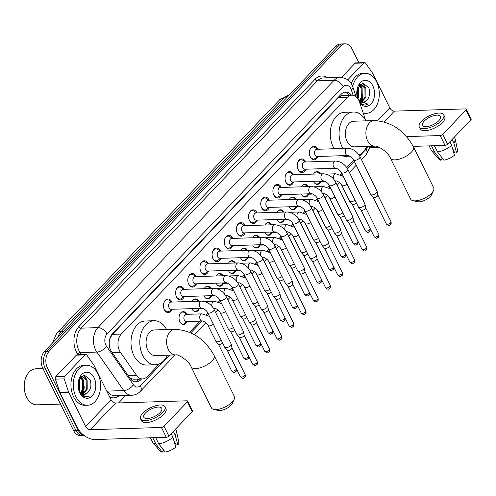 <?xml version="1.0" encoding="UTF-8"?>
<svg xmlns="http://www.w3.org/2000/svg" width="496" height="496" viewBox="0 0 496 496"><rect width="100%" height="100%" fill="white"/><g stroke="black" fill="none" stroke-linecap="round" stroke-linejoin="round"><path stroke-width="0.74" d="M187.11 321.538A6.411 4.365 -91.8 0 1 183.594 324.452A6.411 4.365 -91.8 0 1 179.881 321.724A6.411 4.365 -91.8 0 1 179.453 315.152A6.411 4.365 -91.8 0 1 183.191 311.643A6.411 4.365 -91.8 0 1 186.887 314.334M199.268 308.803A6.411 4.365 -91.8 0 1 195.753 311.717A6.411 4.365 -91.8 0 1 192.039 308.989A6.411 4.365 -91.8 0 1 191.878 308.648M211.426 296.069A6.411 4.365 -91.8 0 1 207.911 298.989A6.411 4.365 -91.8 0 1 204.197 296.261A6.411 4.365 -91.8 0 1 204.036 295.914M223.584 283.34A6.411 4.365 -91.8 0 1 220.069 286.254A6.411 4.365 -91.8 0 1 216.355 283.526A6.411 4.365 -91.8 0 1 216.2 283.179M235.749 270.605A6.411 4.365 -91.8 0 1 232.227 273.519A6.411 4.365 -91.8 0 1 228.513 270.791A6.411 4.365 -91.8 0 1 228.358 270.444M247.907 257.87A6.411 4.365 -91.8 0 1 244.385 260.784A6.411 4.365 -91.8 0 1 240.678 258.056A6.411 4.365 -91.8 0 1 240.517 257.715M260.065 245.136A6.411 4.365 -91.8 0 1 256.55 248.05A6.411 4.365 -91.8 0 1 252.836 245.322A6.411 4.365 -91.8 0 1 252.675 244.981M272.223 232.401A6.411 4.365 -91.8 0 1 268.708 235.321A6.411 4.365 -91.8 0 1 264.994 232.593A6.411 4.365 -91.8 0 1 264.833 232.246M284.382 219.672A6.411 4.365 -91.8 0 1 280.866 222.586A6.411 4.365 -91.8 0 1 277.152 219.858A6.411 4.365 -91.8 0 1 276.991 219.511M296.54 206.937A6.411 4.365 -91.8 0 1 293.024 209.851A6.411 4.365 -91.8 0 1 289.311 207.123A6.411 4.365 -91.8 0 1 289.149 206.776M308.698 194.203A6.411 4.365 -91.8 0 1 305.183 197.117A6.411 4.365 -91.8 0 1 301.469 194.389A6.411 4.365 -91.8 0 1 301.308 194.048M320.856 181.468A6.411 4.365 -91.8 0 1 317.341 184.382A6.411 4.365 -91.8 0 1 313.627 181.654A6.411 4.365 -91.8 0 1 313.472 181.313M172.155 309.268A6.82 4.644 -91.8 0 1 168.324 312.604A6.82 4.644 -91.8 0 1 164.368 309.702A6.82 4.644 -91.8 0 1 163.916 302.709A6.82 4.644 -91.8 0 1 167.89 298.97A6.82 4.644 -91.8 0 1 171.839 301.878A6.82 4.644 -91.8 0 1 171.932 302.058M184.314 296.534A6.82 4.644 -91.8 0 1 180.482 299.869A6.82 4.644 -91.8 0 1 176.533 296.968A6.82 4.644 -91.8 0 1 176.074 289.974A6.82 4.644 -91.8 0 1 180.054 286.242A6.82 4.644 -91.8 0 1 184.004 289.143A6.82 4.644 -91.8 0 1 184.09 289.329M196.478 283.799A6.82 4.644 -91.8 0 1 192.64 287.134A6.82 4.644 -91.8 0 1 188.691 284.233A6.82 4.644 -91.8 0 1 188.232 277.239A6.82 4.644 -91.8 0 1 192.212 273.507A6.82 4.644 -91.8 0 1 196.162 276.408A6.82 4.644 -91.8 0 1 196.249 276.594M208.636 271.064A6.82 4.644 -91.8 0 1 204.798 274.4A6.82 4.644 -91.8 0 1 200.849 271.498A6.82 4.644 -91.8 0 1 200.39 264.504A6.82 4.644 -91.8 0 1 204.371 260.772A6.82 4.644 -91.8 0 1 208.32 263.674A6.82 4.644 -91.8 0 1 208.407 263.86M220.794 258.335A6.82 4.644 -91.8 0 1 216.957 261.671A6.82 4.644 -91.8 0 1 213.007 258.763A6.82 4.644 -91.8 0 1 212.548 251.77A6.82 4.644 -91.8 0 1 216.529 248.037A6.82 4.644 -91.8 0 1 220.478 250.939A6.82 4.644 -91.8 0 1 220.565 251.125M232.953 245.601A6.82 4.644 -91.8 0 1 229.115 248.936A6.82 4.644 -91.8 0 1 225.165 246.035A6.82 4.644 -91.8 0 1 224.707 239.041A6.82 4.644 -91.8 0 1 228.687 235.302A6.82 4.644 -91.8 0 1 232.636 238.21A6.82 4.644 -91.8 0 1 232.723 238.39M245.111 232.866A6.82 4.644 -91.8 0 1 241.273 236.201A6.82 4.644 -91.8 0 1 237.324 233.3A6.82 4.644 -91.8 0 1 236.865 226.306A6.82 4.644 -91.8 0 1 240.845 222.574A6.82 4.644 -91.8 0 1 244.795 225.475A6.82 4.644 -91.8 0 1 244.881 225.661M257.269 220.131A6.82 4.644 -91.8 0 1 253.431 223.467A6.82 4.644 -91.8 0 1 249.482 220.565A6.82 4.644 -91.8 0 1 249.023 213.571A6.82 4.644 -91.8 0 1 253.003 209.839A6.82 4.644 -91.8 0 1 256.953 212.741A6.82 4.644 -91.8 0 1 257.046 212.927M269.427 207.396A6.82 4.644 -91.8 0 1 265.589 210.732A6.82 4.644 -91.8 0 1 261.64 207.83A6.82 4.644 -91.8 0 1 261.187 200.837A6.82 4.644 -91.8 0 1 265.162 197.104A6.82 4.644 -91.8 0 1 269.111 200.006A6.82 4.644 -91.8 0 1 269.204 200.192M281.585 194.668A6.82 4.644 -91.8 0 1 277.754 198.003A6.82 4.644 -91.8 0 1 273.798 195.095A6.82 4.644 -91.8 0 1 273.346 188.102A6.82 4.644 -91.8 0 1 277.32 184.369A6.82 4.644 -91.8 0 1 281.275 187.271A6.82 4.644 -91.8 0 1 281.362 187.457M293.744 181.933A6.82 4.644 -91.8 0 1 289.912 185.268A6.82 4.644 -91.8 0 1 285.963 182.367A6.82 4.644 -91.8 0 1 285.504 175.373A6.82 4.644 -91.8 0 1 289.484 171.635A6.82 4.644 -91.8 0 1 293.434 174.542A6.82 4.644 -91.8 0 1 293.52 174.722M305.908 169.198A6.82 4.644 -91.8 0 1 302.07 172.534A6.82 4.644 -91.8 0 1 298.121 169.632A6.82 4.644 -91.8 0 1 297.662 162.638A6.82 4.644 -91.8 0 1 301.642 158.906A6.82 4.644 -91.8 0 1 305.592 161.808A6.82 4.644 -91.8 0 1 305.679 161.994M318.066 156.463A6.82 4.644 -91.8 0 1 314.228 159.799A6.82 4.644 -91.8 0 1 310.279 156.897A6.82 4.644 -91.8 0 1 309.82 149.904A6.82 4.644 -91.8 0 1 313.801 146.171A6.82 4.644 -91.8 0 1 317.75 149.073A6.82 4.644 -91.8 0 1 317.837 149.259M365.664 120.447L359.519 102.102A12.016 8.178 88.2 0 0 358.775 100.285A12.016 8.178 88.2 0 0 351.813 95.17A12.016 8.178 88.2 0 0 347.33 97.346L121.278 334.081A12.016 8.178 88.2 0 0 120.497 352.414L136.561 375.41A12.016 8.178 88.2 0 0 142.575 378.919A12.016 8.178 88.2 0 0 147.064 376.749L159.334 363.897M344.156 95.412A4.005 2.728 88.2 0 0 341.335 95.678L341.217 95.802A12.016 8.178 -91.8 0 1 343.015 95.449L351.813 95.17M109.281 341.663A4.005 2.728 88.2 0 0 109.287 341.725A12.016 8.178 -91.8 0 1 110.434 337.485L110.323 337.609A4.005 2.728 88.2 0 0 110.069 337.912M130.169 378.392L133.715 379.198L142.575 378.919M341.217 95.802L338.508 97.619L112.456 334.354L110.434 337.485M109.287 341.725L109.244 342.11M366.426 147.014L366.922 146.5A12.016 8.178 88.2 0 0 366.959 146.456M167.146 355.719L167.673 355.161M189.546 332.258L200.173 321.129M206.342 314.669L207.843 313.094M218.5 301.934L220.007 300.359M230.659 289.199L232.165 287.624M242.817 276.47L244.323 274.889M254.975 263.736L256.482 262.161M267.133 251.001L268.64 249.426M279.291 238.266L280.798 236.691M291.45 225.531L292.956 223.956M303.614 212.803L305.114 211.222M315.772 200.068L317.273 198.493M327.93 187.333L329.437 185.758M340.089 174.598L341.595 173.023M346.778 167.598L353.753 160.289M313.602 174.096A6.411 4.365 -91.8 0 1 316.938 171.573A6.411 4.365 -91.8 0 1 320.422 173.879M301.444 186.825A6.411 4.365 -91.8 0 1 304.78 184.307A6.411 4.365 -91.8 0 1 308.264 186.614M289.286 199.559A6.411 4.365 -91.8 0 1 292.621 197.042A6.411 4.365 -91.8 0 1 296.106 199.349M277.128 212.294A6.411 4.365 -91.8 0 1 280.463 209.771A6.411 4.365 -91.8 0 1 283.948 212.077M264.969 225.029A6.411 4.365 -91.8 0 1 268.305 222.506A6.411 4.365 -91.8 0 1 271.789 224.812M252.811 237.764A6.411 4.365 -91.8 0 1 256.147 235.24A6.411 4.365 -91.8 0 1 259.631 237.547M240.653 250.492A6.411 4.365 -91.8 0 1 243.982 247.975A6.411 4.365 -91.8 0 1 247.473 250.282M228.495 263.227A6.411 4.365 -91.8 0 1 231.824 260.71A6.411 4.365 -91.8 0 1 235.315 263.016M216.33 275.962A6.411 4.365 -91.8 0 1 219.666 273.439A6.411 4.365 -91.8 0 1 223.15 275.745M204.172 288.697A6.411 4.365 -91.8 0 1 207.508 286.173A6.411 4.365 -91.8 0 1 210.992 288.48M192.014 301.432A6.411 4.365 -91.8 0 1 195.35 298.908A6.411 4.365 -91.8 0 1 198.834 301.215M83.979 435.314A12.016 8.178 -91.8 0 1 78.225 430.292L47.43 367.989L45.086 368.063A12.016 8.178 -91.8 0 1 46.81 351.329L338.272 46.091A12.016 8.178 -91.8 0 1 342.755 43.915A12.016 8.178 -91.8 0 0 338.272 46.091L46.81 351.329A12.016 8.178 -91.8 0 0 45.086 368.063L75.882 430.367L45.086 368.063L42.737 368.131A12.016 8.178 -91.8 0 1 44.46 351.404L335.922 46.165A12.016 8.178 -91.8 0 1 340.411 43.989L345.098 43.84A12.016 8.178 -91.8 0 1 352.061 48.955L358.899 62.794M84.14 435.445L82.844 435.482A12.016 8.178 -91.8 0 1 75.882 430.367A12.016 8.178 -91.8 0 0 82.844 435.482L80.495 435.556A12.016 8.178 -91.8 0 1 73.532 430.441L42.737 368.131M351.466 95.182A12.016 8.178 88.2 0 0 345.706 92.027A12.016 8.178 88.2 0 0 341.223 94.197L112.53 333.696A12.016 8.178 88.2 0 0 111.755 352.036L130.225 378.473A12.016 8.178 88.2 0 0 136.245 381.988A12.016 8.178 88.2 0 0 140.728 379.812L141.546 378.956M344.54 92.188A12.016 8.178 -91.8 0 1 349.122 95.257M47.43 367.989A12.016 8.178 -91.8 0 1 49.154 351.255L340.616 46.016A12.016 8.178 -91.8 0 1 345.098 43.84M125.748 395.461L118.6 402.938M139.202 379.025L138.378 379.886A12.016 8.178 -91.8 0 1 135.067 381.901M347.708 79.875L363.847 62.973L355.049 63.252A2.003 1.364 -91.8 0 1 355.793 62.887L364.591 62.614A2.003 1.364 88.2 0 0 363.847 62.973M341.484 77.45L355.049 63.252M370.097 147.169A16.021 9.753 -136.3 0 0 373.773 147.628L379.465 147.448M466.339 109.145L471.2 118.984A2.003 0.818 153.7 0 1 470.871 119.827L466.011 109.988A2.003 0.818 -26.3 0 0 466.339 109.145A2.003 0.818 -26.3 0 0 465.639 108.884L394.37 111.129A4.005 2.437 43.7 0 1 389.819 107.942L372.868 73.65A2.003 1.364 88.2 0 0 372.713 73.383L365.595 63.197A2.003 1.364 88.2 0 0 364.591 62.614M447.609 144.193A2.003 0.818 153.7 0 1 445.042 145.384L440.181 135.551A2.003 0.818 -26.3 0 0 442.742 134.354L447.609 144.193L470.871 119.827M413.205 146.388L445.042 145.384M442.742 134.354L466.011 109.988M440.181 135.551L406.54 136.605M438.855 120.658A10.013 4.08 -26.3 0 0 440.504 116.455A10.013 4.08 -26.3 0 0 433.541 115.742A10.013 4.08 -26.3 0 0 424.192 121.123A10.013 4.08 -26.3 0 0 422.549 125.327A10.013 4.08 -26.3 0 0 429.511 126.04A10.013 4.08 -26.3 0 0 438.855 120.658M452.476 148.248L454.832 153.01L456.636 152.954L453.859 143.053L452.098 139.488M419.312 126.926L420.286 128.892A13.621 5.549 -26.3 0 0 429.759 129.865A13.621 5.549 -26.3 0 0 442.469 122.543A13.621 5.549 -26.3 0 0 444.707 116.827L443.734 114.855A13.621 5.549 -26.3 0 0 434.267 113.888A13.621 5.549 -26.3 0 0 421.55 121.204A13.621 5.549 -26.3 0 0 419.312 126.926A13.621 5.549 -26.3 0 0 428.786 127.894A13.621 5.549 -26.3 0 0 441.496 120.578A13.621 5.549 -26.3 0 0 443.734 114.855M429.133 145.886L431.346 150.356A13.218 5.388 -26.3 0 0 431.656 150.827A13.218 5.388 -26.3 0 0 434.57 152.049L440.987 160.251L442.339 158.838L441.403 156.941M431.489 145.812L434.57 152.049M437.503 151.956A13.218 5.388 -26.3 0 0 451.664 145.353L454.441 155.254A10.416 4.247 -26.3 0 1 443.92 160.158L437.503 151.956L434.422 145.719M449.903 141.788L451.664 145.353M431.656 150.827L438.966 159.328A10.416 4.247 -26.3 0 0 440.987 160.251M453.859 143.053A13.218 5.388 -26.3 0 0 455.229 139.178A13.218 5.388 -26.3 0 0 455.043 138.644L454.311 137.169M456.636 152.954A10.416 4.247 -26.3 0 0 457.535 150.145L455.229 139.178M352.699 86.589A20.026 13.634 -91.8 0 1 365.025 73.303A20.026 13.634 -91.8 0 1 376.631 81.828A20.026 13.634 -91.8 0 1 377.977 102.374A20.026 13.634 -91.8 0 1 366.284 113.342A20.026 13.634 -91.8 0 1 363.134 112.902M351.218 83.688A20.026 13.634 -91.8 0 1 362.681 73.377L365.025 73.303M361.069 102.071L365.006 97.34L364.932 88.307L360.741 84.45M361.522 102.244L365.936 97.315L365.868 88.276L361.206 84.407L359.129 85.138M359.265 100.781L361.28 97.458L361.212 88.424L358.955 85.355M359.718 101.203L362.21 97.427L362.142 88.393L359.352 84.983M357.436 97.892L357.399 88.35M357.926 98.822L358.484 97.545L358.416 88.511L357.808 87.308M361.206 84.407L359.724 84.494M357.734 98.543A9.052 6.163 -91.8 0 1 357.486 97.997L357.368 97.743M362.861 102.467L366.023 101.178C369.607 97.7 370.518 93.217 368.764 87.718L362.818 82.999L357.325 88.579M357.504 98.239A13.057 8.891 -91.8 0 1 357.25 88.759A13.057 8.891 -91.8 0 1 364.312 80.371A13.057 8.891 -91.8 0 1 372.812 85.827A13.057 8.891 -91.8 0 1 371.678 103.143A13.057 8.891 -91.8 0 1 359.792 102.926M359.501 102.052L361.913 104.296L365.112 105.152L368.137 104.166L358.943 100.638M366.023 101.178A9.052 6.163 -91.8 0 1 363.01 102.461A9.052 6.163 -91.8 0 1 358.676 100.093M357.79 98.685L357.486 97.997M359.247 101.345L359.836 101.723M366.284 113.342L363.94 113.417A20.026 13.634 -91.8 0 1 363.308 113.41M362.917 94.401A19.226 13.088 -91.8 0 1 362.34 99.907M361.615 99.25A18.023 12.27 -91.8 0 1 360.896 101.99M360.697 102.56A18.023 12.27 -91.8 0 1 360.474 103.156M359.792 102.412L360.102 102.002M360.338 101.674L362.21 97.439M362.03 88.139L360.226 84.574M365.757 88.021L362.588 83.03M360.673 86.031L359.854 84.717M364.399 85.92L362.198 83.099M365 105.152L368.137 104.166M433.516 190.514L431.601 194.73A8.81 3.59 153.7 0 1 430.274 196.583A8.81 3.59 153.7 0 1 417.458 201.717L412.951 200.682A12.815 5.227 -26.3 0 0 431.582 193.211A12.815 5.227 -26.3 0 0 433.516 190.514A12.815 5.227 -26.3 0 0 433.69 187.829L413.428 146.835A12.815 5.227 153.7 0 1 411.327 152.222A12.815 5.227 153.7 0 1 399.361 159.111A12.815 5.227 153.7 0 1 390.451 158.193L410.707 199.187A12.815 5.227 -26.3 0 0 412.951 200.682M375.019 146.208A12.815 8.723 88.2 0 1 367.592 140.746A12.815 8.723 88.2 0 1 369.433 122.903A12.815 8.723 88.2 0 1 374.213 120.584L353.685 121.229A12.815 8.723 88.2 0 0 346.202 128.247A12.815 8.723 88.2 0 0 347.064 141.397A12.815 8.723 88.2 0 0 354.491 146.853L375.019 146.208C376.718 145.148 387.971 151.565 390.451 158.193M342.996 148.465A22.029 14.998 -91.8 0 1 342.017 146.68A22.029 14.998 -91.8 0 1 340.541 124.081A22.029 14.998 -91.8 0 1 353.394 112.022A22.029 14.998 -91.8 0 1 365.874 120.844M334.199 148.744A22.029 14.998 -91.8 0 1 333.219 146.959A22.029 14.998 -91.8 0 1 331.737 124.36A22.029 14.998 -91.8 0 1 344.596 112.294L353.394 112.022M366.68 146.469A22.029 14.998 -91.8 0 1 359.036 155.006M349.978 156.209L345.979 156.339A22.029 14.998 -91.8 0 1 342.079 155.707M234.23 399.218L232.314 403.434A8.81 3.59 153.7 0 1 230.987 405.288A8.81 3.59 153.7 0 1 218.178 410.421L213.664 409.386A12.815 5.227 -26.3 0 0 232.302 401.915A12.815 5.227 -26.3 0 0 234.23 399.218A12.815 5.227 -26.3 0 0 234.41 396.533L214.148 355.539A12.815 5.227 153.7 0 1 212.04 360.921A12.815 5.227 153.7 0 1 200.08 367.815A12.815 5.227 153.7 0 1 191.165 366.897L211.426 407.892A12.815 5.227 -26.3 0 0 213.664 409.386M175.739 354.907A12.815 8.723 88.2 0 1 168.311 349.451A12.815 8.723 88.2 0 1 170.147 331.601A12.815 8.723 88.2 0 1 174.933 329.282L154.399 329.927A12.815 8.723 88.2 0 0 146.921 336.951A12.815 8.723 88.2 0 0 147.783 350.095A12.815 8.723 88.2 0 0 155.205 355.551L175.739 354.907C177.432 353.853 188.685 360.27 191.165 366.897M167.4 355.167A22.029 14.998 -91.8 0 1 155.496 364.765A22.029 14.998 -91.8 0 1 142.73 355.384A22.029 14.998 -91.8 0 1 141.255 332.785A22.029 14.998 -91.8 0 1 154.113 320.72A22.029 14.998 -91.8 0 1 166.594 329.549M155.496 364.765L146.698 365.037A22.029 14.998 -91.8 0 1 133.932 355.657A22.029 14.998 -91.8 0 1 132.457 333.064A22.029 14.998 -91.8 0 1 145.316 320.999L154.113 320.72M317.44 149.271L315.158 147.628A6.008 4.092 88.2 0 0 313.236 146.996A6.008 4.092 88.2 0 0 309.554 150.92M309.69 155.322A6.008 4.092 88.2 0 0 310.136 156.451A6.008 4.092 88.2 0 0 313.615 159.011A6.008 4.092 88.2 0 0 315.493 158.261L317.663 156.476M316.832 149.29A3.602 2.455 88.2 0 0 314.731 151.261A3.602 2.455 88.2 0 0 314.972 154.963A3.602 2.455 88.2 0 0 317.062 156.494L347.795 155.527A3.602 2.455 88.2 0 1 345.706 153.996A3.602 2.455 88.2 0 1 346.103 149.11A3.602 2.455 88.2 0 1 347.572 148.323L316.832 149.29M353.561 159.898A3.602 1.469 153.7 0 0 355.967 160.183A3.602 1.469 153.7 0 0 359.302 158.348A3.602 1.469 153.7 0 0 359.433 158.218A3.602 1.469 153.7 0 0 360.022 156.705L377.103 191.27A3.602 1.469 153.7 0 1 377.158 191.425A3.602 1.469 153.7 0 1 376.514 192.783A3.602 1.469 153.7 0 1 371.901 194.934A3.602 1.469 153.7 0 1 370.735 194.599A3.602 1.469 153.7 0 1 370.642 194.463L353.561 159.898C352.296 156.755 347.274 154.907 347.795 155.527M377.828 194.99A2.604 1.06 153.7 0 1 377.865 195.102A2.604 1.06 153.7 0 1 377.4 196.087A2.604 1.06 153.7 0 1 374.071 197.637A2.604 1.06 153.7 0 1 373.228 197.396A2.604 1.06 153.7 0 1 373.159 197.296M305.282 162.006L303 160.357A6.008 4.092 88.2 0 0 301.078 159.731A6.008 4.092 88.2 0 0 297.395 163.655M297.532 168.057A6.008 4.092 88.2 0 0 297.978 169.186A6.008 4.092 88.2 0 0 301.456 171.74A6.008 4.092 88.2 0 0 303.335 170.996L305.505 169.21M304.674 162.025A3.602 2.455 88.2 0 0 302.572 163.996A3.602 2.455 88.2 0 0 302.814 167.698A3.602 2.455 88.2 0 0 304.904 169.229L335.637 168.262A3.602 2.455 88.2 0 1 333.548 166.73A3.602 2.455 88.2 0 1 333.944 161.845A3.602 2.455 88.2 0 1 335.414 161.057L304.674 162.025M341.403 172.633A3.602 1.469 153.7 0 0 343.809 172.918A3.602 1.469 153.7 0 0 347.144 171.083A3.602 1.469 153.7 0 0 347.274 170.953A3.602 1.469 153.7 0 0 347.863 169.434L364.944 203.999A3.602 1.469 153.7 0 1 365 204.16A3.602 1.469 153.7 0 1 364.355 205.518A3.602 1.469 153.7 0 1 359.736 207.669A3.602 1.469 153.7 0 1 358.577 207.334A3.602 1.469 153.7 0 1 358.484 207.198L341.403 172.633C340.138 169.489 335.116 167.642 335.637 168.262M365.67 207.725A2.604 1.06 153.7 0 1 365.707 207.836A2.604 1.06 153.7 0 1 365.242 208.816A2.604 1.06 153.7 0 1 361.906 210.372A2.604 1.06 153.7 0 1 361.069 210.13A2.604 1.06 153.7 0 1 361.001 210.031M293.117 174.735L290.842 173.092A6.008 4.092 88.2 0 0 288.92 172.465A6.008 4.092 88.2 0 0 285.237 176.39M285.374 180.792A6.008 4.092 88.2 0 0 285.82 181.92A6.008 4.092 88.2 0 0 289.298 184.475A6.008 4.092 88.2 0 0 291.177 183.731L293.347 181.945M292.516 174.759A3.602 2.455 88.2 0 0 290.414 176.731A3.602 2.455 88.2 0 0 290.656 180.426A3.602 2.455 88.2 0 0 292.739 181.964L323.479 180.997A3.602 2.455 88.2 0 1 321.389 179.459A3.602 2.455 88.2 0 1 321.786 174.58A3.602 2.455 88.2 0 1 323.249 173.792L292.516 174.759M329.239 185.368A3.602 1.469 153.7 0 0 331.644 185.653A3.602 1.469 153.7 0 0 334.986 183.818A3.602 1.469 153.7 0 0 335.11 183.687A3.602 1.469 153.7 0 0 335.705 182.168L352.786 216.733A3.602 1.469 153.7 0 1 352.842 216.895A3.602 1.469 153.7 0 1 352.197 218.246A3.602 1.469 153.7 0 1 347.578 220.404A3.602 1.469 153.7 0 1 346.419 220.069A3.602 1.469 153.7 0 1 346.326 219.926L329.239 185.368C327.98 182.224 322.952 180.377 323.479 180.997M353.512 220.46A2.604 1.06 153.7 0 1 353.549 220.571A2.604 1.06 153.7 0 1 353.084 221.551A2.604 1.06 153.7 0 1 349.748 223.107A2.604 1.06 153.7 0 1 348.911 222.865A2.604 1.06 153.7 0 1 348.843 222.766M280.959 187.469L278.684 185.826A6.008 4.092 88.2 0 0 276.762 185.2A6.008 4.092 88.2 0 0 273.079 189.125M273.215 193.527A6.008 4.092 88.2 0 0 273.656 194.649A6.008 4.092 88.2 0 0 277.14 197.21A6.008 4.092 88.2 0 0 279.019 196.459L281.189 194.68M280.358 187.488A3.602 2.455 88.2 0 0 278.25 189.466A3.602 2.455 88.2 0 0 278.492 193.161A3.602 2.455 88.2 0 0 280.581 194.699L311.321 193.731A3.602 2.455 88.2 0 1 309.231 192.194A3.602 2.455 88.2 0 1 309.628 187.308A3.602 2.455 88.2 0 1 311.091 186.521L280.358 187.488M317.08 198.096A3.602 1.469 153.7 0 0 319.486 198.381A3.602 1.469 153.7 0 0 322.822 196.546A3.602 1.469 153.7 0 0 322.952 196.416A3.602 1.469 153.7 0 0 323.547 194.903L340.628 229.468A3.602 1.469 153.7 0 1 340.684 229.623A3.602 1.469 153.7 0 1 340.039 230.981A3.602 1.469 153.7 0 1 335.42 233.132A3.602 1.469 153.7 0 1 334.261 232.798A3.602 1.469 153.7 0 1 334.168 232.661L317.08 198.096C315.822 194.959 310.794 193.105 311.321 193.731M341.353 233.194A2.604 1.06 153.7 0 1 341.391 233.306A2.604 1.06 153.7 0 1 340.926 234.286A2.604 1.06 153.7 0 1 337.59 235.842A2.604 1.06 153.7 0 1 336.753 235.6A2.604 1.06 153.7 0 1 336.685 235.501M268.801 200.204L266.526 198.561A6.008 4.092 88.2 0 0 264.604 197.935A6.008 4.092 88.2 0 0 260.921 201.853M261.057 206.262A6.008 4.092 88.2 0 0 261.497 207.384A6.008 4.092 88.2 0 0 264.982 209.944A6.008 4.092 88.2 0 0 266.86 209.194L269.03 207.409M268.2 200.223A3.602 2.455 88.2 0 0 266.092 202.201A3.602 2.455 88.2 0 0 266.333 205.896A3.602 2.455 88.2 0 0 268.423 207.433L299.162 206.466A3.602 2.455 88.2 0 1 297.073 204.929A3.602 2.455 88.2 0 1 297.47 200.043A3.602 2.455 88.2 0 1 298.933 199.256L268.2 200.223M304.922 210.831A3.602 1.469 153.7 0 0 307.328 211.116A3.602 1.469 153.7 0 0 310.663 209.281A3.602 1.469 153.7 0 0 310.794 209.151A3.602 1.469 153.7 0 0 311.389 207.638L328.47 242.203A3.602 1.469 153.7 0 1 328.519 242.358A3.602 1.469 153.7 0 1 327.875 243.716A3.602 1.469 153.7 0 1 323.262 245.867A3.602 1.469 153.7 0 1 322.096 245.532A3.602 1.469 153.7 0 1 322.003 245.396L304.922 210.831C303.657 207.688 298.635 205.84 299.162 206.466M329.195 245.923A2.604 1.06 153.7 0 1 329.232 246.041A2.604 1.06 153.7 0 1 328.767 247.02A2.604 1.06 153.7 0 1 325.432 248.57A2.604 1.06 153.7 0 1 324.589 248.329A2.604 1.06 153.7 0 1 324.527 248.229M256.643 212.939L254.367 211.296A6.008 4.092 88.2 0 0 252.445 210.664A6.008 4.092 88.2 0 0 248.763 214.588M248.899 218.99A6.008 4.092 88.2 0 0 249.339 220.119A6.008 4.092 88.2 0 0 252.824 222.679A6.008 4.092 88.2 0 0 254.702 221.929L256.872 220.143M256.041 212.958A3.602 2.455 88.2 0 0 253.933 214.929A3.602 2.455 88.2 0 0 254.175 218.631A3.602 2.455 88.2 0 0 256.265 220.162L287.004 219.195A3.602 2.455 88.2 0 1 284.915 217.663A3.602 2.455 88.2 0 1 285.312 212.778A3.602 2.455 88.2 0 1 286.775 211.99L256.041 212.958M292.764 223.566A3.602 1.469 153.7 0 0 295.17 223.851A3.602 1.469 153.7 0 0 298.505 222.016A3.602 1.469 153.7 0 0 298.635 221.886A3.602 1.469 153.7 0 0 299.231 220.373L316.312 254.938A3.602 1.469 153.7 0 1 316.361 255.093A3.602 1.469 153.7 0 1 315.716 256.451A3.602 1.469 153.7 0 1 311.104 258.602A3.602 1.469 153.7 0 1 309.938 258.267A3.602 1.469 153.7 0 1 309.845 258.131L292.764 223.566C291.499 220.422 286.477 218.575 287.004 219.195M317.037 258.658A2.604 1.06 153.7 0 1 317.074 258.769A2.604 1.06 153.7 0 1 316.609 259.755A2.604 1.06 153.7 0 1 313.274 261.305A2.604 1.06 153.7 0 1 312.43 261.063A2.604 1.06 153.7 0 1 312.368 260.964M244.485 225.674L242.203 224.025A6.008 4.092 88.2 0 0 240.287 223.398A6.008 4.092 88.2 0 0 236.598 227.323M236.741 231.725A6.008 4.092 88.2 0 0 237.181 232.853A6.008 4.092 88.2 0 0 240.665 235.408A6.008 4.092 88.2 0 0 242.538 234.664L244.708 232.878M243.877 225.692A3.602 2.455 88.2 0 0 241.775 227.664A3.602 2.455 88.2 0 0 242.017 231.365A3.602 2.455 88.2 0 0 244.106 232.897L274.846 231.93A3.602 2.455 88.2 0 1 272.757 230.398A3.602 2.455 88.2 0 1 273.147 225.513A3.602 2.455 88.2 0 1 274.617 224.725L243.877 225.692M280.606 236.301A3.602 1.469 153.7 0 0 283.011 236.586A3.602 1.469 153.7 0 0 286.347 234.751A3.602 1.469 153.7 0 0 286.477 234.62A3.602 1.469 153.7 0 0 287.066 233.108L304.153 267.666A3.602 1.469 153.7 0 1 304.203 267.828A3.602 1.469 153.7 0 1 303.558 269.185A3.602 1.469 153.7 0 1 298.945 271.337A3.602 1.469 153.7 0 1 297.78 271.002A3.602 1.469 153.7 0 1 297.687 270.866L280.606 236.301C279.341 233.157 274.319 231.31 274.846 231.93M304.873 271.393A2.604 1.06 153.7 0 1 304.916 271.504A2.604 1.06 153.7 0 1 304.445 272.484A2.604 1.06 153.7 0 1 301.115 274.04A2.604 1.06 153.7 0 1 300.272 273.798A2.604 1.06 153.7 0 1 300.204 273.699M232.326 238.402L230.045 236.759A6.008 4.092 88.2 0 0 228.123 236.133A6.008 4.092 88.2 0 0 224.44 240.058M224.583 244.46A6.008 4.092 88.2 0 0 225.023 245.588A6.008 4.092 88.2 0 0 228.501 248.143A6.008 4.092 88.2 0 0 230.38 247.399L232.55 245.613M231.719 238.427A3.602 2.455 88.2 0 0 229.617 240.399A3.602 2.455 88.2 0 0 229.859 244.094A3.602 2.455 88.2 0 0 231.948 245.632L262.682 244.664A3.602 2.455 88.2 0 1 260.598 243.127A3.602 2.455 88.2 0 1 260.989 238.247A3.602 2.455 88.2 0 1 262.458 237.46L231.719 238.427M268.448 249.035A3.602 1.469 153.7 0 0 270.853 249.321A3.602 1.469 153.7 0 0 274.189 247.485A3.602 1.469 153.7 0 0 274.319 247.355A3.602 1.469 153.7 0 0 274.908 245.836L291.995 280.401A3.602 1.469 153.7 0 1 292.045 280.562A3.602 1.469 153.7 0 1 291.4 281.914A3.602 1.469 153.7 0 1 286.787 284.072A3.602 1.469 153.7 0 1 285.622 283.737A3.602 1.469 153.7 0 1 285.529 283.6L268.448 249.035C267.183 245.892 262.161 244.044 262.682 244.664M292.714 284.127A2.604 1.06 153.7 0 1 292.752 284.239A2.604 1.06 153.7 0 1 292.287 285.219A2.604 1.06 153.7 0 1 288.957 286.775A2.604 1.06 153.7 0 1 288.114 286.533A2.604 1.06 153.7 0 1 288.046 286.434M220.168 251.137L217.887 249.494A6.008 4.092 88.2 0 0 215.965 248.868A6.008 4.092 88.2 0 0 212.282 252.793M212.424 257.195A6.008 4.092 88.2 0 0 212.865 258.317A6.008 4.092 88.2 0 0 216.343 260.877A6.008 4.092 88.2 0 0 218.221 260.127L220.391 258.348M219.561 251.156A3.602 2.455 88.2 0 0 217.459 253.134A3.602 2.455 88.2 0 0 217.701 256.829A3.602 2.455 88.2 0 0 219.79 258.366L250.523 257.399A3.602 2.455 88.2 0 1 248.434 255.862A3.602 2.455 88.2 0 1 248.831 250.976A3.602 2.455 88.2 0 1 250.3 250.189L219.561 251.156M256.289 261.764A3.602 1.469 153.7 0 0 258.695 262.049A3.602 1.469 153.7 0 0 262.031 260.214A3.602 1.469 153.7 0 0 262.161 260.084A3.602 1.469 153.7 0 0 262.75 258.571L279.837 293.136A3.602 1.469 153.7 0 1 279.887 293.291A3.602 1.469 153.7 0 1 279.242 294.649A3.602 1.469 153.7 0 1 274.629 296.8A3.602 1.469 153.7 0 1 273.463 296.465A3.602 1.469 153.7 0 1 273.37 296.329L256.289 261.764C255.025 258.627 250.003 256.773 250.523 257.399M280.556 296.862A2.604 1.06 153.7 0 1 280.593 296.974A2.604 1.06 153.7 0 1 280.128 297.953A2.604 1.06 153.7 0 1 276.799 299.51A2.604 1.06 153.7 0 1 275.956 299.268A2.604 1.06 153.7 0 1 275.888 299.169M208.01 263.872L205.728 262.229A6.008 4.092 88.2 0 0 203.806 261.603A6.008 4.092 88.2 0 0 200.124 265.521M200.26 269.929A6.008 4.092 88.2 0 0 200.706 271.052A6.008 4.092 88.2 0 0 204.185 273.612A6.008 4.092 88.2 0 0 206.063 272.862L208.233 271.076M207.402 263.891A3.602 2.455 88.2 0 0 205.301 265.868A3.602 2.455 88.2 0 0 205.542 269.564A3.602 2.455 88.2 0 0 207.632 271.101L238.365 270.134A3.602 2.455 88.2 0 1 236.276 268.596A3.602 2.455 88.2 0 1 236.673 263.711A3.602 2.455 88.2 0 1 238.142 262.923L207.402 263.891M244.131 274.499A3.602 1.469 153.7 0 0 246.537 274.784A3.602 1.469 153.7 0 0 249.872 272.949A3.602 1.469 153.7 0 0 250.003 272.819A3.602 1.469 153.7 0 0 250.592 271.306L267.673 305.871A3.602 1.469 153.7 0 1 267.728 306.026A3.602 1.469 153.7 0 1 267.084 307.384A3.602 1.469 153.7 0 1 262.471 309.535A3.602 1.469 153.7 0 1 261.305 309.2A3.602 1.469 153.7 0 1 261.212 309.064L244.131 274.499C242.866 271.355 237.844 269.508 238.365 270.134M268.398 309.591A2.604 1.06 153.7 0 1 268.435 309.709A2.604 1.06 153.7 0 1 267.97 310.688A2.604 1.06 153.7 0 1 264.635 312.238A2.604 1.06 153.7 0 1 263.798 311.996A2.604 1.06 153.7 0 1 263.729 311.897M195.846 276.607L193.57 274.964A6.008 4.092 88.2 0 0 191.648 274.331A6.008 4.092 88.2 0 0 187.965 278.256M188.102 282.658A6.008 4.092 88.2 0 0 188.548 283.786A6.008 4.092 88.2 0 0 192.026 286.347A6.008 4.092 88.2 0 0 193.905 285.597L196.075 283.811M195.244 276.625A3.602 2.455 88.2 0 0 193.142 278.597A3.602 2.455 88.2 0 0 193.384 282.298A3.602 2.455 88.2 0 0 195.474 283.83L226.207 282.863A3.602 2.455 88.2 0 1 224.118 281.331A3.602 2.455 88.2 0 1 224.514 276.446A3.602 2.455 88.2 0 1 225.984 275.658L195.244 276.625M231.967 287.234A3.602 1.469 153.7 0 0 234.379 287.519A3.602 1.469 153.7 0 0 237.714 285.684A3.602 1.469 153.7 0 0 237.838 285.553A3.602 1.469 153.7 0 0 238.433 284.041L255.514 318.606A3.602 1.469 153.7 0 1 255.57 318.761A3.602 1.469 153.7 0 1 254.925 320.118A3.602 1.469 153.7 0 1 250.306 322.27A3.602 1.469 153.7 0 1 249.147 321.935A3.602 1.469 153.7 0 1 249.054 321.799L231.967 287.234C230.708 284.09 225.68 282.243 226.207 282.863M256.24 322.326A2.604 1.06 153.7 0 1 256.277 322.437A2.604 1.06 153.7 0 1 255.812 323.423A2.604 1.06 153.7 0 1 252.476 324.973A2.604 1.06 153.7 0 1 251.639 324.731A2.604 1.06 153.7 0 1 251.571 324.632M183.687 289.342L181.412 287.692A6.008 4.092 88.2 0 0 179.49 287.066A6.008 4.092 88.2 0 0 175.807 290.991M175.944 295.393A6.008 4.092 88.2 0 0 176.384 296.521A6.008 4.092 88.2 0 0 179.868 299.076A6.008 4.092 88.2 0 0 181.747 298.332L183.917 296.546M183.086 289.36A3.602 2.455 88.2 0 0 180.984 291.332A3.602 2.455 88.2 0 0 181.226 295.033A3.602 2.455 88.2 0 0 183.309 296.565L214.049 295.597A3.602 2.455 88.2 0 1 211.959 294.066A3.602 2.455 88.2 0 1 212.356 289.18A3.602 2.455 88.2 0 1 213.819 288.393L183.086 289.36M219.809 299.968A3.602 1.469 153.7 0 0 222.214 300.254A3.602 1.469 153.7 0 0 225.556 298.418A3.602 1.469 153.7 0 0 225.68 298.288A3.602 1.469 153.7 0 0 226.275 296.775L243.356 331.334A3.602 1.469 153.7 0 1 243.412 331.495A3.602 1.469 153.7 0 1 242.767 332.853A3.602 1.469 153.7 0 1 238.148 335.005A3.602 1.469 153.7 0 1 236.989 334.67A3.602 1.469 153.7 0 1 236.896 334.533L219.809 299.968C218.55 296.825 213.522 294.977 214.049 295.597M244.082 335.06A2.604 1.06 153.7 0 1 244.119 335.172A2.604 1.06 153.7 0 1 243.654 336.152A2.604 1.06 153.7 0 1 240.318 337.708A2.604 1.06 153.7 0 1 239.481 337.466A2.604 1.06 153.7 0 1 239.413 337.367M171.529 302.076L169.254 300.427A6.008 4.092 88.2 0 0 167.332 299.801A6.008 4.092 88.2 0 0 163.649 303.726M163.785 308.128A6.008 4.092 88.2 0 0 164.226 309.256A6.008 4.092 88.2 0 0 167.71 311.81A6.008 4.092 88.2 0 0 169.589 311.066L171.759 309.281M170.928 302.095A3.602 2.455 88.2 0 0 168.82 304.067A3.602 2.455 88.2 0 0 169.062 307.762A3.602 2.455 88.2 0 0 171.151 309.299L201.891 308.332A3.602 2.455 88.2 0 1 199.801 306.801A3.602 2.455 88.2 0 1 200.198 301.915A3.602 2.455 88.2 0 1 201.661 301.128L170.928 302.095M207.65 312.703A3.602 1.469 153.7 0 0 210.056 312.988A3.602 1.469 153.7 0 0 213.392 311.153A3.602 1.469 153.7 0 0 213.522 311.023A3.602 1.469 153.7 0 0 214.117 309.504L231.198 344.069A3.602 1.469 153.7 0 1 231.254 344.23A3.602 1.469 153.7 0 1 230.609 345.588A3.602 1.469 153.7 0 1 225.99 347.739A3.602 1.469 153.7 0 1 224.824 347.405A3.602 1.469 153.7 0 1 224.738 347.268L207.65 312.703C206.386 309.56 201.364 307.712 201.891 308.332M231.923 347.795A2.604 1.06 153.7 0 1 231.961 347.907A2.604 1.06 153.7 0 1 231.496 348.886A2.604 1.06 153.7 0 1 228.16 350.443A2.604 1.06 153.7 0 1 227.323 350.201A2.604 1.06 153.7 0 1 227.255 350.102M320.05 173.891L318.283 172.62A6.008 4.092 88.2 0 0 316.367 171.994A6.008 4.092 88.2 0 0 314.712 172.565M354.981 200.117A3.602 1.469 153.7 0 1 350.92 201.767A3.602 1.469 153.7 0 1 349.754 201.432A3.602 1.469 153.7 0 1 349.661 201.295L341.787 185.361C340.523 182.218 335.501 180.37 336.021 180.99A3.602 2.455 88.2 0 1 334.744 180.519M356.388 202.957A2.604 1.06 153.7 0 1 353.09 204.476A2.604 1.06 153.7 0 1 352.247 204.234A2.604 1.06 153.7 0 1 352.179 204.135M315.059 183.532A6.008 4.092 88.2 0 0 316.739 184.004A6.008 4.092 88.2 0 0 318.618 183.253L320.788 181.468M319.064 181.133A3.602 2.455 88.2 0 0 320.187 181.493L324.967 181.338M307.886 186.626L306.125 185.355A6.008 4.092 88.2 0 0 304.203 184.723A6.008 4.092 88.2 0 0 302.554 185.299M342.823 212.852A3.602 1.469 153.7 0 1 338.762 214.501A3.602 1.469 153.7 0 1 337.596 214.167A3.602 1.469 153.7 0 1 337.503 214.03L329.629 198.096C328.364 194.953 323.342 193.105 323.863 193.725A3.602 2.455 88.2 0 1 322.586 193.248M344.23 215.692A2.604 1.06 153.7 0 1 340.932 217.205A2.604 1.06 153.7 0 1 340.089 216.963A2.604 1.06 153.7 0 1 340.02 216.87M302.895 196.267A6.008 4.092 88.2 0 0 304.581 196.738A6.008 4.092 88.2 0 0 306.46 195.988L308.63 194.203M306.906 193.868A3.602 2.455 88.2 0 0 308.028 194.221L312.809 194.072M295.728 199.355L293.967 198.084A6.008 4.092 88.2 0 0 292.045 197.458A6.008 4.092 88.2 0 0 290.396 198.034M330.665 225.581A3.602 1.469 153.7 0 1 326.604 227.236A3.602 1.469 153.7 0 1 325.438 226.901A3.602 1.469 153.7 0 1 325.345 226.765L317.471 210.825C316.206 207.688 311.184 205.834 311.705 206.46A3.602 2.455 88.2 0 1 310.428 205.983M332.072 228.42A2.604 1.06 153.7 0 1 328.774 229.939A2.604 1.06 153.7 0 1 327.93 229.698A2.604 1.06 153.7 0 1 327.862 229.598M290.737 208.996A6.008 4.092 88.2 0 0 292.423 209.467A6.008 4.092 88.2 0 0 294.302 208.723L296.472 206.937M294.748 206.603A3.602 2.455 88.2 0 0 295.87 206.956L300.644 206.807M283.569 212.09L281.809 210.819A6.008 4.092 88.2 0 0 279.887 210.192A6.008 4.092 88.2 0 0 278.237 210.769M318.506 238.316A3.602 1.469 153.7 0 1 314.445 239.971A3.602 1.469 153.7 0 1 313.28 239.636A3.602 1.469 153.7 0 1 313.187 239.5L305.307 223.56C304.048 220.416 299.02 218.569 299.547 219.195A3.602 2.455 88.2 0 1 298.27 218.717M319.908 241.155A2.604 1.06 153.7 0 1 316.615 242.674A2.604 1.06 153.7 0 1 315.772 242.432A2.604 1.06 153.7 0 1 315.704 242.333M278.578 221.731A6.008 4.092 88.2 0 0 280.265 222.202A6.008 4.092 88.2 0 0 282.143 221.458L284.313 219.672M282.59 219.337A3.602 2.455 88.2 0 0 283.712 219.691L288.486 219.542M271.411 224.824L269.65 223.553A6.008 4.092 88.2 0 0 267.728 222.927A6.008 4.092 88.2 0 0 266.073 223.504M306.348 251.05A3.602 1.469 153.7 0 1 302.281 252.706A3.602 1.469 153.7 0 1 301.122 252.371A3.602 1.469 153.7 0 1 301.029 252.235L293.148 236.294C291.89 233.151 286.862 231.303 287.389 231.923A3.602 2.455 88.2 0 1 286.111 231.452M307.749 253.89A2.604 1.06 153.7 0 1 304.451 255.409A2.604 1.06 153.7 0 1 303.614 255.167A2.604 1.06 153.7 0 1 303.546 255.068M266.42 234.465A6.008 4.092 88.2 0 0 268.107 234.937A6.008 4.092 88.2 0 0 269.985 234.193L272.155 232.407M270.432 232.072A3.602 2.455 88.2 0 0 271.548 232.426L276.328 232.277M259.253 237.559L257.492 236.288A6.008 4.092 88.2 0 0 255.57 235.662A6.008 4.092 88.2 0 0 253.915 236.232M294.19 263.785A3.602 1.469 153.7 0 1 290.123 265.434A3.602 1.469 153.7 0 1 288.963 265.1A3.602 1.469 153.7 0 1 288.87 264.963L280.99 249.029C279.725 245.886 274.703 244.038 275.23 244.658A3.602 2.455 88.2 0 1 273.947 244.187M295.591 266.625A2.604 1.06 153.7 0 1 292.293 268.144A2.604 1.06 153.7 0 1 291.456 267.902A2.604 1.06 153.7 0 1 291.388 267.803M254.262 247.2A6.008 4.092 88.2 0 0 255.948 247.671A6.008 4.092 88.2 0 0 257.827 246.921L259.997 245.136M258.273 244.801A3.602 2.455 88.2 0 0 259.389 245.16L264.17 245.005M247.095 250.294L245.334 249.023A6.008 4.092 88.2 0 0 243.412 248.391A6.008 4.092 88.2 0 0 241.757 248.967M282.032 276.52A3.602 1.469 153.7 0 1 277.965 278.169A3.602 1.469 153.7 0 1 276.805 277.834A3.602 1.469 153.7 0 1 276.712 277.698L268.832 261.764C267.567 258.621 262.545 256.773 263.072 257.393A3.602 2.455 88.2 0 1 261.789 256.916M283.433 279.36A2.604 1.06 153.7 0 1 280.135 280.872A2.604 1.06 153.7 0 1 279.298 280.637A2.604 1.06 153.7 0 1 279.229 280.538M242.104 259.935A6.008 4.092 88.2 0 0 243.79 260.406A6.008 4.092 88.2 0 0 245.669 259.656L247.839 257.87M246.109 257.536A3.602 2.455 88.2 0 0 247.231 257.889L252.011 257.74M234.937 263.029L233.176 261.752A6.008 4.092 88.2 0 0 231.254 261.125A6.008 4.092 88.2 0 0 229.598 261.702M269.874 289.249A3.602 1.469 153.7 0 1 265.806 290.904A3.602 1.469 153.7 0 1 264.641 290.569A3.602 1.469 153.7 0 1 264.548 290.433L256.674 274.493C255.409 271.355 250.387 269.502 250.914 270.128A3.602 2.455 88.2 0 1 249.631 269.65M271.275 292.088A2.604 1.06 153.7 0 1 267.976 293.607A2.604 1.06 153.7 0 1 267.133 293.365A2.604 1.06 153.7 0 1 267.071 293.266M229.946 272.664A6.008 4.092 88.2 0 0 231.632 273.135A6.008 4.092 88.2 0 0 233.511 272.391L235.681 270.605M233.951 270.27A3.602 2.455 88.2 0 0 235.073 270.624L239.853 270.475M222.778 275.757L221.011 274.486A6.008 4.092 88.2 0 0 219.096 273.86A6.008 4.092 88.2 0 0 217.44 274.437M257.715 301.983A3.602 1.469 153.7 0 1 253.648 303.639A3.602 1.469 153.7 0 1 252.483 303.304A3.602 1.469 153.7 0 1 252.39 303.168L244.516 287.227C243.251 284.084 238.229 282.236 238.75 282.863A3.602 2.455 88.2 0 1 237.472 282.385M259.117 304.823A2.604 1.06 153.7 0 1 255.818 306.342A2.604 1.06 153.7 0 1 254.975 306.1A2.604 1.06 153.7 0 1 254.913 306.001M217.787 285.398A6.008 4.092 88.2 0 0 219.474 285.87A6.008 4.092 88.2 0 0 221.346 285.126L223.522 283.34M221.793 283.005A3.602 2.455 88.2 0 0 222.915 283.359L227.695 283.21M210.614 288.492L208.853 287.221A6.008 4.092 88.2 0 0 206.937 286.595A6.008 4.092 88.2 0 0 205.282 287.172M245.551 314.718A3.602 1.469 153.7 0 1 241.49 316.374A3.602 1.469 153.7 0 1 240.324 316.039A3.602 1.469 153.7 0 1 240.231 315.902L232.357 299.962C231.093 296.819 226.071 294.971 226.591 295.591A3.602 2.455 88.2 0 1 225.314 295.12M246.958 317.558A2.604 1.06 153.7 0 1 243.66 319.077A2.604 1.06 153.7 0 1 242.817 318.835A2.604 1.06 153.7 0 1 242.749 318.736M205.629 298.133A6.008 4.092 88.2 0 0 207.309 298.604A6.008 4.092 88.2 0 0 209.188 297.86L211.358 296.075M209.634 295.74A3.602 2.455 88.2 0 0 210.757 296.093L215.537 295.945M198.456 301.227L196.695 299.956A6.008 4.092 88.2 0 0 194.773 299.33A6.008 4.092 88.2 0 0 193.124 299.9M233.393 327.453A3.602 1.469 153.7 0 1 229.332 329.102A3.602 1.469 153.7 0 1 228.166 328.767A3.602 1.469 153.7 0 1 228.073 328.631L220.199 312.697C218.934 309.554 213.912 307.706 214.433 308.326A3.602 2.455 88.2 0 1 213.156 307.855M234.8 330.293A2.604 1.06 153.7 0 1 231.502 331.812A2.604 1.06 153.7 0 1 230.659 331.57A2.604 1.06 153.7 0 1 230.59 331.471M193.465 310.868A6.008 4.092 88.2 0 0 195.151 311.339A6.008 4.092 88.2 0 0 197.03 310.589L199.2 308.803M197.476 308.469A3.602 2.455 88.2 0 0 198.598 308.828L203.372 308.673M186.818 314.334L184.537 312.691A6.008 4.092 88.2 0 0 182.615 312.058A6.008 4.092 88.2 0 0 180.966 312.635M186.211 314.352A3.602 2.455 88.2 0 0 184.109 316.324A3.602 2.455 88.2 0 0 184.351 320.025A3.602 2.455 88.2 0 0 186.44 321.557L202.275 321.061A3.602 2.455 88.2 0 1 200.186 319.529A3.602 2.455 88.2 0 1 200.582 314.644A3.602 2.455 88.2 0 1 202.052 313.856L186.211 314.352M221.235 340.188A3.602 1.469 153.7 0 1 217.174 341.837A3.602 1.469 153.7 0 1 216.008 341.502A3.602 1.469 153.7 0 1 215.915 341.366L208.041 325.432C206.776 322.288 201.754 320.441 202.275 321.061M222.642 343.027A2.604 1.06 153.7 0 1 219.344 344.54A2.604 1.06 153.7 0 1 218.5 344.305A2.604 1.06 153.7 0 1 218.432 344.205M181.307 323.603A6.008 4.092 88.2 0 0 182.993 324.074A6.008 4.092 88.2 0 0 184.872 323.324L187.042 321.538M64.592 376.371A2.003 1.364 88.2 0 0 64.182 378.857L68.553 391.914A2.003 1.364 88.2 0 0 68.677 392.218L59.88 392.497A2.003 1.364 -91.8 0 1 59.756 392.193L55.378 379.136A2.003 1.364 -91.8 0 1 55.794 376.65L64.592 376.371L85.114 354.882L76.316 355.161A2.003 1.364 -91.8 0 1 77.06 354.795L85.858 354.516A2.003 1.364 88.2 0 0 85.114 354.882M55.794 376.65L76.316 355.161M59.88 392.497L76.824 426.783A16.021 9.753 -136.3 0 0 95.04 439.537L166.309 437.292L161.448 427.453L90.179 429.697A4.005 2.437 43.7 0 1 85.622 426.51L68.677 392.218M187.606 401.053L192.467 410.893A2.003 0.818 153.7 0 1 192.138 411.736L187.277 401.896A2.003 0.818 -26.3 0 0 187.606 401.053A2.003 0.818 -26.3 0 0 186.905 400.793L115.636 403.031A4.005 2.437 43.7 0 1 111.085 399.844L94.135 365.558A2.003 1.364 88.2 0 0 93.98 365.292L86.862 355.105A2.003 1.364 88.2 0 0 85.858 354.516M161.448 427.453A2.003 0.818 -26.3 0 0 164.009 426.262L168.876 436.096L192.138 411.736M168.876 436.096A2.003 0.818 153.7 0 1 166.309 437.292M164.009 426.262L187.277 401.896M160.121 412.567A10.013 4.08 -26.3 0 0 161.77 408.363A10.013 4.08 -26.3 0 0 154.808 407.644A10.013 4.08 -26.3 0 0 145.458 413.032A10.013 4.08 -26.3 0 0 143.815 417.235A10.013 4.08 -26.3 0 0 150.778 417.948A10.013 4.08 -26.3 0 0 160.121 412.567M173.743 440.15L176.099 444.918L177.903 444.862L175.125 434.961L173.364 431.396M140.579 418.835L141.552 420.8A13.621 5.549 -26.3 0 0 151.026 421.774A13.621 5.549 -26.3 0 0 163.736 414.451A13.621 5.549 -26.3 0 0 165.974 408.729L165.001 406.763A13.621 5.549 -26.3 0 0 155.533 405.79A13.621 5.549 -26.3 0 0 142.817 413.112A13.621 5.549 -26.3 0 0 140.579 418.835A13.621 5.549 -26.3 0 0 150.052 419.802A13.621 5.549 -26.3 0 0 162.762 412.486A13.621 5.549 -26.3 0 0 165.001 406.763M150.4 437.794L152.613 442.265A13.218 5.388 -26.3 0 0 152.923 442.736A13.218 5.388 -26.3 0 0 155.837 443.951L162.254 452.16L163.606 450.746L162.669 448.849M152.756 437.72L155.837 443.951M158.77 443.858A13.218 5.388 -26.3 0 0 172.93 437.255L175.708 447.163A10.416 4.247 -26.3 0 1 165.187 452.067L158.77 443.858L155.688 437.627M171.17 433.696L172.93 437.255M152.923 442.736L160.233 451.236A10.416 4.247 -26.3 0 0 162.254 452.16M175.125 434.961A13.218 5.388 -26.3 0 0 176.495 431.086A13.218 5.388 -26.3 0 0 176.309 430.553L175.578 429.071M177.903 444.862A10.416 4.247 -26.3 0 0 178.802 442.054L176.495 431.086M60.512 404.097L37.045 404.835A18.023 12.27 -91.8 0 1 26.598 397.16A18.023 12.27 -91.8 0 1 25.29 393.83L25.203 393.539A17.224 11.724 -91.8 0 1 24.8 380.816L24.868 380.519A18.023 12.27 -91.8 0 1 35.91 368.801L42.96 368.578M25.29 393.83A18.023 12.27 -91.8 0 1 24.868 380.519M75.95 396.719A20.026 13.634 -91.8 0 1 74.605 376.179A20.026 13.634 -91.8 0 1 86.292 365.211A20.026 13.634 -91.8 0 1 97.898 373.736A20.026 13.634 -91.8 0 1 99.243 394.283A20.026 13.634 -91.8 0 1 87.55 405.251A20.026 13.634 -91.8 0 1 75.95 396.719M87.55 405.251L85.207 405.319A20.026 13.634 -91.8 0 1 73.6 396.794A20.026 13.634 -91.8 0 1 72.261 376.253A20.026 13.634 -91.8 0 1 83.948 365.285L86.292 365.211M82.336 393.979L86.273 389.248L86.199 380.215L82.007 376.359M82.789 394.153L87.203 389.217L87.135 380.184L82.472 376.309L80.389 377.047M80.532 392.683L82.547 389.366L82.479 380.333L80.222 377.258M80.984 393.111L83.477 389.335L83.409 380.302L80.619 376.892M78.703 389.8L78.666 380.258M79.168 390.78L79.751 389.453L79.682 380.42L79.075 379.217M82.472 376.309L80.991 376.402M84.128 394.37L87.29 393.08A9.052 6.163 -91.8 0 1 84.277 394.37A9.052 6.163 -91.8 0 1 79.031 390.513A9.052 6.163 -91.8 0 1 78.752 389.906L78.628 389.651M87.29 393.08C90.873 389.608 91.785 385.119 90.03 379.626L84.084 374.908L78.591 380.488M94.079 377.735A13.057 8.891 -91.8 0 1 92.206 395.92A13.057 8.891 -91.8 0 1 79.769 392.72A13.057 8.891 -91.8 0 1 78.821 390.309A13.057 8.891 -91.8 0 1 78.517 380.668A13.057 8.891 -91.8 0 1 85.579 372.279A13.057 8.891 -91.8 0 1 94.079 377.735M78.721 389.98L79.484 391.871L83.179 396.199L86.378 397.06L89.404 396.075C85.132 397.228 81.685 395.399 79.056 390.594L78.752 389.906M80.036 392.882L81.102 393.632M84.184 386.31A19.226 13.088 -91.8 0 1 83.607 391.815M82.882 391.158A18.023 12.27 -91.8 0 1 82.162 393.898M81.964 394.463A18.023 12.27 -91.8 0 1 81.741 395.058M81.059 394.32L81.369 393.911M81.604 393.576L83.477 389.348M83.297 380.048L81.493 376.483M87.023 379.93L83.855 374.933M81.939 377.94L81.121 376.625M85.665 377.822L83.464 375.007M86.267 397.06L89.404 396.075M341.335 95.678A12.016 7.316 -136.3 0 0 340.783 94.662M137.882 380.37A12.016 7.316 -136.3 0 0 137.516 379.08M347.56 95.306A12.016 3.553 -18.5 0 0 348.049 94.054M131.204 379.676A12.016 6.095 -34.9 0 0 131.843 378.994M338.508 97.619L347.33 97.346M128.266 375.67L136.561 375.41M112.201 352.675L120.497 352.414M112.456 334.354L121.278 334.081M52.378 343.108L56.755 333.207A14.018 8.537 43.7 0 1 61.225 331.415A16.021 10.906 88.2 0 0 57.815 337.416M289.205 95.089A16.021 10.906 88.2 0 0 284.214 97.886A14.018 8.537 -136.3 0 0 279.744 99.684L289.242 95.052M286.607 97.811L284.214 97.886L61.225 331.415L63.618 331.34M44.46 351.404L49.154 351.255M335.922 46.165L340.616 46.016M73.532 430.441L78.225 430.292M82.479 378.07L82.906 378.057M353.115 95.282L351.298 89.85A8.01 5.456 88.2 0 0 350.802 88.641A8.01 5.456 88.2 0 0 343.17 86.682L107.018 334A8.01 5.456 88.2 0 0 105.871 345.154A8.01 5.456 88.2 0 0 106.497 346.22L133.399 384.735A8.01 5.456 88.2 0 0 140.405 385.628L169.551 355.105M133.399 384.735A8.01 4.061 -34.9 0 1 123.777 390.588L107.055 391.108A16.021 10.906 88.2 0 0 115.084 395.796L131.8 395.269A16.021 10.906 -91.8 0 1 123.777 390.588L96.875 352.073A16.021 10.906 -91.8 0 1 95.61 349.934A16.021 10.906 -91.8 0 1 97.91 327.62L334.062 80.309A16.021 10.906 -91.8 0 1 340.045 77.407L323.324 77.934A16.021 10.906 88.2 0 0 317.347 80.836L81.189 328.147A16.021 10.906 88.2 0 0 78.895 350.461A16.021 10.906 88.2 0 0 80.154 352.6L81.592 354.652M78.238 354.758L77.748 354.063A18.023 12.27 -91.8 0 1 78.914 326.554L315.072 79.236A2.003 1.221 -136.3 0 0 317.347 80.836L334.062 80.309A8.01 4.879 43.7 0 1 343.17 86.682M77.748 354.063A2.003 1.017 145.1 0 1 80.154 352.6L96.875 352.073A8.01 4.061 -34.9 0 0 106.497 346.22M315.072 79.236A18.023 12.27 -91.8 0 1 327.478 77.804M119.232 395.665A18.023 12.27 -91.8 0 1 109.672 396.992M107.018 334A8.01 4.879 43.7 0 0 97.91 327.62L81.189 328.147A2.003 1.221 -136.3 0 1 78.914 326.554M106.057 389.676L107.055 391.108A2.003 1.017 145.1 0 0 106.783 391.139M190.824 332.822L202.052 321.067M207.607 315.251L208.469 314.346M213.751 308.816L214.21 308.332M219.765 302.517L220.627 301.618M225.909 296.081L226.368 295.604M231.923 289.782L232.785 288.883M238.068 283.346L238.526 282.869M244.082 277.047L244.943 276.148M250.226 270.611L250.685 270.134M256.24 264.312L257.102 263.413M262.384 257.883L262.843 257.399M268.398 251.584L269.26 250.678M274.542 245.148L275.001 244.664M280.562 238.849L281.418 237.95M286.7 232.413L287.159 231.936M292.721 226.114L293.576 225.215M298.865 219.678L299.324 219.201M304.879 213.379L305.734 212.48M311.023 206.944L311.482 206.466M317.037 200.644L317.899 199.745M323.181 194.215L323.64 193.731M329.195 187.916L330.057 187.011M335.339 181.48L335.798 180.997M341.353 175.181L342.215 174.276M347.498 168.745L354.373 161.547M359.656 156.011L366.184 149.172A8.01 5.456 88.2 0 0 367.803 146.432M140.405 385.628A8.01 4.879 43.7 0 1 140.331 391.344L175.107 354.925M366.184 149.172A8.01 4.879 43.7 0 1 366.116 154.888L370.258 146.357M351.298 89.85A8.01 2.368 -18.5 0 0 353.028 87.494L356.153 96.813M138.378 379.886L140.728 379.812M384.109 121.873L394.37 111.129M377.654 120.677L389.819 107.942M386.353 223.994C389.862 226.734 388.827 225.209 390.569 224.638C391.17 224.372 391.325 223.392 391.022 221.687A2.604 1.06 153.7 0 1 390.594 222.778A2.604 1.06 153.7 0 1 388.163 224.18A2.604 1.06 153.7 0 1 386.353 223.994L373.184 197.352M390.569 224.638A2.604 1.587 -136.3 0 0 390.594 222.778M374.195 236.728C377.704 239.469 376.669 237.944 378.411 237.373C379.012 237.107 379.167 236.127 378.863 234.416A2.604 1.06 153.7 0 1 378.436 235.513A2.604 1.06 153.7 0 1 376.005 236.914A2.604 1.06 153.7 0 1 374.195 236.728L361.026 210.087M378.411 237.373A2.604 1.587 -136.3 0 0 378.436 235.513M362.037 249.457C365.54 252.204 364.51 250.672 366.253 250.102C366.854 249.841 367.009 248.856 366.705 247.151A2.604 1.06 153.7 0 1 366.277 248.248A2.604 1.06 153.7 0 1 363.847 249.643A2.604 1.06 153.7 0 1 362.037 249.457L348.868 222.816M366.253 250.102A2.604 1.587 -136.3 0 0 366.277 248.248M349.878 262.192C353.381 264.938 352.352 263.407 354.094 262.837C354.696 262.576 354.845 261.59 354.547 259.885A2.604 1.06 153.7 0 1 354.119 260.977A2.604 1.06 153.7 0 1 351.689 262.378A2.604 1.06 153.7 0 1 349.878 262.192L336.71 235.55M354.094 262.837A2.604 1.587 -136.3 0 0 354.119 260.977M337.72 274.927C341.223 277.667 340.194 276.142 341.936 275.571C342.538 275.311 342.686 274.325 342.389 272.62A2.604 1.06 153.7 0 1 341.961 273.711A2.604 1.06 153.7 0 1 339.531 275.113A2.604 1.06 153.7 0 1 337.72 274.927L324.551 248.285M341.936 275.571A2.604 1.587 -136.3 0 0 341.961 273.711M325.556 287.661C329.065 290.402 328.036 288.877 329.778 288.306C330.379 288.04 330.528 287.06 330.224 285.355A2.604 1.06 153.7 0 1 329.797 286.446A2.604 1.06 153.7 0 1 327.366 287.847A2.604 1.06 153.7 0 1 325.556 287.661L312.393 261.02M329.778 288.306A2.604 1.587 -136.3 0 0 329.797 286.446M313.398 300.396C316.907 303.137 315.878 301.611 317.62 301.041C318.221 300.774 318.37 299.795 318.066 298.084A2.604 1.06 153.7 0 1 317.638 299.181A2.604 1.06 153.7 0 1 315.208 300.582A2.604 1.06 153.7 0 1 313.398 300.396L300.235 273.755M317.62 301.041A2.604 1.587 -136.3 0 0 317.638 299.181M301.239 313.125C304.749 315.871 303.719 314.34 305.455 313.77C306.063 313.509 306.212 312.523 305.908 310.818A2.604 1.06 153.7 0 1 305.48 311.916A2.604 1.06 153.7 0 1 303.05 313.311A2.604 1.06 153.7 0 1 301.239 313.125L288.077 286.483M305.455 313.77A2.604 1.587 -136.3 0 0 305.48 311.916M289.081 325.86C292.59 328.606 291.555 327.075 293.297 326.504C293.905 326.244 294.054 325.258 293.75 323.553A2.604 1.06 153.7 0 1 293.322 324.644A2.604 1.06 153.7 0 1 290.892 326.046A2.604 1.06 153.7 0 1 289.081 325.86L275.912 299.218M293.297 326.504A2.604 1.587 -136.3 0 0 293.322 324.644M276.923 338.594C280.432 341.335 279.397 339.81 281.139 339.239C281.74 338.979 281.895 337.993 281.592 336.288A2.604 1.06 153.7 0 1 281.164 337.379A2.604 1.06 153.7 0 1 278.733 338.78A2.604 1.06 153.7 0 1 276.923 338.594L263.754 311.953M281.139 339.239A2.604 1.587 -136.3 0 0 281.164 337.379M264.765 351.329C268.268 354.07 267.239 352.544 268.981 351.974C269.582 351.707 269.737 350.728 269.433 349.023A2.604 1.06 153.7 0 1 269.006 350.114A2.604 1.06 153.7 0 1 266.575 351.515A2.604 1.06 153.7 0 1 264.765 351.329L251.596 324.688M268.981 351.974A2.604 1.587 -136.3 0 0 269.006 350.114M252.607 364.064C256.11 366.804 255.08 365.279 256.823 364.709C257.424 364.442 257.573 363.463 257.275 361.751A2.604 1.06 153.7 0 1 256.847 362.849A2.604 1.06 153.7 0 1 254.417 364.25A2.604 1.06 153.7 0 1 252.607 364.064L239.438 337.423M256.823 364.709A2.604 1.587 -136.3 0 0 256.847 362.849M240.448 376.793C243.951 379.539 242.922 378.014 244.664 377.437C245.266 377.177 245.415 376.191 245.117 374.486A2.604 1.06 153.7 0 1 244.689 375.584A2.604 1.06 153.7 0 1 242.259 376.979A2.604 1.06 153.7 0 1 240.448 376.793L227.28 350.151M244.664 377.437A2.604 1.587 -136.3 0 0 244.689 375.584M365.372 230.826C368.881 233.573 367.852 232.041 369.594 231.471C370.196 231.21 370.345 230.225 370.041 228.52A2.604 1.06 153.7 0 1 369.613 229.611A2.604 1.06 153.7 0 1 367.183 231.012A2.604 1.06 153.7 0 1 365.372 230.826L352.21 204.185M369.594 231.471A2.604 1.587 -136.3 0 0 369.613 229.611M325.965 174.096L335.798 173.786A3.602 2.455 88.2 0 0 334.329 174.573A3.602 2.455 88.2 0 0 333.889 179.36M347.107 184.177A3.602 1.469 153.7 0 1 341.787 185.361M353.214 243.561C356.723 246.301 355.694 244.776 357.43 244.206C358.038 243.945 358.186 242.959 357.883 241.254A2.604 1.06 153.7 0 1 357.455 242.346A2.604 1.06 153.7 0 1 355.024 243.747A2.604 1.06 153.7 0 1 353.214 243.561L340.051 216.919M357.43 244.206A2.604 1.587 -136.3 0 0 357.455 242.346M313.807 186.831L323.64 186.521A3.602 2.455 88.2 0 0 322.171 187.308A3.602 2.455 88.2 0 0 321.73 192.095M334.949 196.912A3.602 1.469 153.7 0 1 329.629 198.096M341.056 256.296C344.565 259.036 343.536 257.511 345.272 256.94C345.879 256.674 346.028 255.694 345.724 253.989A2.604 1.06 153.7 0 1 345.297 255.08A2.604 1.06 153.7 0 1 342.866 256.482A2.604 1.06 153.7 0 1 341.056 256.296L327.887 229.654M345.272 256.94A2.604 1.587 -136.3 0 0 345.297 255.08M301.642 199.559L311.482 199.249A3.602 2.455 88.2 0 0 310.012 200.037A3.602 2.455 88.2 0 0 309.572 204.829M322.791 209.647A3.602 1.469 153.7 0 1 317.471 210.825M328.898 269.03C332.407 271.771 331.371 270.246 333.114 269.675C333.715 269.409 333.87 268.429 333.566 266.718A2.604 1.06 153.7 0 1 333.138 267.815A2.604 1.06 153.7 0 1 330.708 269.216A2.604 1.06 153.7 0 1 328.898 269.03L315.729 242.389M333.114 269.675A2.604 1.587 -136.3 0 0 333.138 267.815M289.484 212.294L299.324 211.984A3.602 2.455 88.2 0 0 297.854 212.772A3.602 2.455 88.2 0 0 297.414 217.564M310.632 222.382A3.602 1.469 153.7 0 1 305.307 223.56M316.739 281.759C320.249 284.506 319.213 282.98 320.955 282.404C321.557 282.143 321.712 281.158 321.408 279.453A2.604 1.06 153.7 0 1 320.98 280.55A2.604 1.06 153.7 0 1 318.55 281.945A2.604 1.06 153.7 0 1 316.739 281.759L303.571 255.124M320.955 282.404A2.604 1.587 -136.3 0 0 320.98 280.55M277.326 225.029L287.159 224.719A3.602 2.455 88.2 0 0 285.696 225.506A3.602 2.455 88.2 0 0 285.256 230.293M298.468 235.11A3.602 1.469 153.7 0 1 293.148 236.294M304.581 294.494C308.084 297.24 307.055 295.709 308.797 295.139C309.399 294.878 309.554 293.892 309.25 292.187A2.604 1.06 153.7 0 1 308.822 293.279A2.604 1.06 153.7 0 1 306.392 294.68A2.604 1.06 153.7 0 1 304.581 294.494L291.412 267.852M308.797 295.139A2.604 1.587 -136.3 0 0 308.822 293.279M265.168 237.764L275.001 237.454A3.602 2.455 88.2 0 0 273.538 238.241A3.602 2.455 88.2 0 0 273.098 243.028M286.31 247.845A3.602 1.469 153.7 0 1 280.99 249.029M292.423 307.229C295.926 309.969 294.897 308.444 296.639 307.873C297.24 307.613 297.389 306.627 297.092 304.922A2.604 1.06 153.7 0 1 296.664 306.013A2.604 1.06 153.7 0 1 294.233 307.415A2.604 1.06 153.7 0 1 292.423 307.229L279.254 280.587M296.639 307.873A2.604 1.587 -136.3 0 0 296.664 306.013M253.01 250.499L262.843 250.189A3.602 2.455 88.2 0 0 261.38 250.976A3.602 2.455 88.2 0 0 260.933 255.762M274.152 260.58A3.602 1.469 153.7 0 1 268.832 261.764M280.265 319.963C283.768 322.704 282.739 321.179 284.481 320.608C285.082 320.342 285.231 319.362 284.933 317.657A2.604 1.06 153.7 0 1 284.506 318.748A2.604 1.06 153.7 0 1 282.075 320.149A2.604 1.06 153.7 0 1 280.265 319.963L267.096 293.322M284.481 320.608A2.604 1.587 -136.3 0 0 284.506 318.748M240.851 263.227L250.685 262.917A3.602 2.455 88.2 0 0 249.221 263.705A3.602 2.455 88.2 0 0 248.775 268.497M261.993 273.315A3.602 1.469 153.7 0 1 256.674 274.493M268.1 332.698C271.61 335.439 270.58 333.913 272.323 333.343C272.924 333.076 273.073 332.097 272.769 330.392A2.604 1.06 153.7 0 1 272.341 331.483A2.604 1.06 153.7 0 1 269.911 332.884A2.604 1.06 153.7 0 1 268.1 332.698L254.938 306.057M272.323 333.343A2.604 1.587 -136.3 0 0 272.341 331.483M228.693 275.962L238.526 275.652A3.602 2.455 88.2 0 0 237.057 276.439A3.602 2.455 88.2 0 0 236.617 281.232M249.835 286.049A3.602 1.469 153.7 0 1 244.516 287.227M255.942 345.427C259.451 348.173 258.422 346.648 260.164 346.072C260.766 345.811 260.915 344.825 260.611 343.12A2.604 1.06 153.7 0 1 260.183 344.218A2.604 1.06 153.7 0 1 257.753 345.613A2.604 1.06 153.7 0 1 255.942 345.427L242.78 318.792M260.164 346.072A2.604 1.587 -136.3 0 0 260.183 344.218M216.535 288.697L226.368 288.387A3.602 2.455 88.2 0 0 224.899 289.174A3.602 2.455 88.2 0 0 224.459 293.961M237.677 298.778A3.602 1.469 153.7 0 1 232.357 299.962M243.784 358.162C247.293 360.908 246.264 359.377 248 358.806C248.608 358.546 248.756 357.56 248.453 355.855A2.604 1.06 153.7 0 1 248.025 356.953A2.604 1.06 153.7 0 1 245.594 358.348A2.604 1.06 153.7 0 1 243.784 358.162L230.621 331.52M248 358.806A2.604 1.587 -136.3 0 0 248.025 356.953M204.371 301.432L214.21 301.122A3.602 2.455 88.2 0 0 212.741 301.909A3.602 2.455 88.2 0 0 212.3 306.695M225.519 311.513A3.602 1.469 153.7 0 1 220.199 312.697M231.626 370.896C235.135 373.637 234.1 372.112 235.842 371.541C236.449 371.281 236.598 370.295 236.294 368.59A2.604 1.06 153.7 0 1 235.867 369.681A2.604 1.06 153.7 0 1 233.436 371.082A2.604 1.06 153.7 0 1 231.626 370.896L218.457 344.255M235.842 371.541A2.604 1.587 -136.3 0 0 235.867 369.681M213.361 324.248A3.602 1.469 153.7 0 1 208.041 325.432M90.179 429.697L115.636 403.031M85.622 426.51L111.085 399.844M59.756 392.193L68.553 391.914M64.182 378.857L55.378 379.136M348.508 95.275L348.13 94.135M56.755 333.207L279.744 99.684M353.028 87.494L352.117 85.275C350.331 81.964 347.752 77.903 340.045 77.407M131.8 395.269C135.123 395.101 137.969 393.793 140.331 391.344M194.42 334.701L205.859 322.716M215.605 312.517L218.023 309.981M227.763 299.782L230.181 297.253M239.921 287.048L242.339 284.518M252.08 274.313L254.498 271.783M264.238 261.584L266.656 259.048M276.396 248.849L278.814 246.314M288.554 236.115L290.972 233.585M300.719 223.38L303.13 220.85M312.877 210.645L315.295 208.115M325.035 197.916L327.453 195.381M337.193 185.182L339.611 182.646M349.351 172.447L356.209 165.261M361.51 159.712L366.116 154.888M374.213 120.584C391.239 121.65 404.308 130.405 413.428 146.835M174.933 329.282C191.952 330.355 205.028 339.103 214.148 355.539M313.236 146.996L311.631 147.045M373.228 197.396L370.735 194.599M313.615 159.011L312.009 159.061M360.022 156.705C357.126 151.485 352.972 148.695 347.572 148.323M377.865 195.102L377.158 191.425M391.022 221.687L377.853 195.046M301.078 159.731L299.472 159.78M361.069 210.13L358.577 207.334M301.456 171.74L299.851 171.796M347.863 169.434C344.962 164.219 340.814 161.423 335.414 161.057M365.707 207.836L365 204.16M378.863 234.416L365.695 207.781M288.92 172.465L287.314 172.515M348.911 222.865L346.419 220.069M289.298 184.475L287.692 184.524M335.705 182.168C332.804 176.954 328.656 174.158 323.249 173.792M353.549 220.571L352.842 216.895M366.705 247.151L353.536 220.509M276.762 185.2L275.156 185.25M336.753 235.6L334.261 232.798M277.14 197.21L275.534 197.259M323.547 194.903C320.645 189.689 316.498 186.893 311.091 186.521M341.391 233.306L340.684 229.623M354.547 259.885L341.378 233.244M264.604 197.935L262.998 197.985M324.589 248.329L322.096 245.532M264.982 209.944L263.376 209.994M311.389 207.638C308.487 202.418 304.339 199.628 298.933 199.256M329.232 246.041L328.519 242.358M342.389 272.62L329.22 245.979M252.445 210.664L250.84 210.713M312.43 261.063L309.938 258.267M252.824 222.679L251.218 222.729M299.231 220.373C296.329 215.152 292.181 212.362 286.775 211.99M317.074 258.769L316.361 255.093M330.224 285.355L317.062 258.714M240.287 223.398L238.681 223.448M300.272 273.798L297.78 271.002M240.665 235.408L239.06 235.464M287.066 233.108C284.171 227.887 280.017 225.091 274.617 224.725M304.916 271.504L304.203 267.828M318.066 298.084L304.904 271.448M228.123 236.133L226.517 236.183M288.114 286.533L285.622 283.737M228.501 248.143L226.895 248.192M274.908 245.836C272.013 240.622 267.859 237.826 262.458 237.46M292.752 284.239L292.045 280.562M305.908 310.818L292.745 284.177M215.965 248.868L214.359 248.918M275.956 299.268L273.463 296.465M216.343 260.877L214.737 260.927M262.75 258.571C259.854 253.357 255.7 250.561 250.3 250.189M280.593 296.974L279.887 293.291M293.75 323.553L280.581 296.912M203.806 261.603L202.201 261.652M263.798 311.996L261.305 309.2M204.185 273.612L202.579 273.662M250.592 271.306C247.696 266.085 243.542 263.295 238.142 262.923M268.435 309.709L267.728 306.026M281.592 336.288L268.423 309.647M191.648 274.331L190.042 274.381M251.639 324.731L249.147 321.935M192.026 286.347L190.421 286.397M238.433 284.041C235.532 278.82 231.384 276.03 225.984 275.658M256.277 322.437L255.57 318.761M269.433 349.023L256.265 322.381M179.49 287.066L177.884 287.116M239.481 337.466L236.989 334.67M179.868 299.076L178.262 299.131M226.275 296.775C223.374 291.555 219.226 288.759 213.819 288.393M244.119 335.172L243.412 331.495M257.275 361.751L244.106 335.116M167.332 299.801L165.726 299.851M227.323 350.201L224.824 347.405M167.71 311.81L166.104 311.86M214.117 309.504C211.215 304.29 207.068 301.494 201.661 301.128M231.961 347.907L231.254 344.23M245.117 374.486L231.948 347.845M316.367 171.994L315.431 172.019M343.232 176.334L335.798 173.786M352.247 204.234L349.754 201.432M316.739 184.004L315.809 184.035M335.067 181.021L336.021 180.99M370.041 228.52L360.815 209.845M304.203 184.723L303.273 184.754M331.074 189.069L323.64 186.521M340.089 216.963L337.596 214.167M304.581 196.738L303.651 196.763M322.908 193.756L323.863 193.725M357.883 241.254L348.651 222.574M292.045 197.458L291.115 197.489M318.916 201.804L311.482 199.249M327.93 229.698L325.438 226.901M292.423 209.467L291.493 209.498M310.75 206.491L311.705 206.46M345.724 253.989L336.493 235.309M279.887 210.192L278.957 210.223M306.751 214.539L299.324 211.984M315.772 242.432L313.28 239.636M280.265 222.202L279.335 222.233M298.592 219.22L299.547 219.195M333.566 266.718L324.334 248.043M267.728 222.927L266.798 222.952M294.593 227.267L287.159 224.719M303.614 255.167L301.122 252.371M268.107 234.937L267.177 234.968M286.434 231.954L287.389 231.923M321.408 279.453L312.176 260.778M255.57 235.662L254.64 235.687M282.435 240.002L275.001 237.454M291.456 267.902L288.963 265.1M255.948 247.671L255.018 247.702M274.276 244.689L275.23 244.658M309.25 292.187L300.018 273.513M243.412 248.391L242.482 248.422M270.277 252.737L262.843 250.189M279.298 280.637L276.805 277.834M243.79 260.406L242.86 260.431M262.117 257.424L263.072 257.393M297.092 304.922L287.86 286.242M231.254 261.125L230.324 261.156M258.118 265.472L250.685 262.917M267.133 293.365L264.641 290.569M231.632 273.135L230.702 273.166M249.959 270.159L250.914 270.128M284.933 317.657L275.702 298.976M219.096 273.86L218.159 273.891M245.96 278.206L238.526 275.652M254.975 306.1L252.483 303.304M219.474 285.87L218.538 285.901M237.795 282.887L238.75 282.863M272.769 330.392L263.543 311.711M206.937 286.595L206.001 286.62M233.802 290.935L226.368 288.387M242.817 318.835L240.324 316.039M207.309 298.604L206.379 298.635M225.637 295.622L226.591 295.591M260.611 343.12L251.379 324.446M194.773 299.33L193.843 299.355M221.644 303.67L214.21 301.122M230.659 331.57L228.166 328.767M195.151 311.339L194.221 311.37M213.478 308.357L214.433 308.326M248.453 355.855L239.221 337.181M182.615 312.058L181.685 312.089M209.479 316.405L202.052 313.856M218.5 344.305L216.008 341.502M182.993 324.074L182.063 324.099M236.294 368.59L227.063 349.916"/></g></svg>
